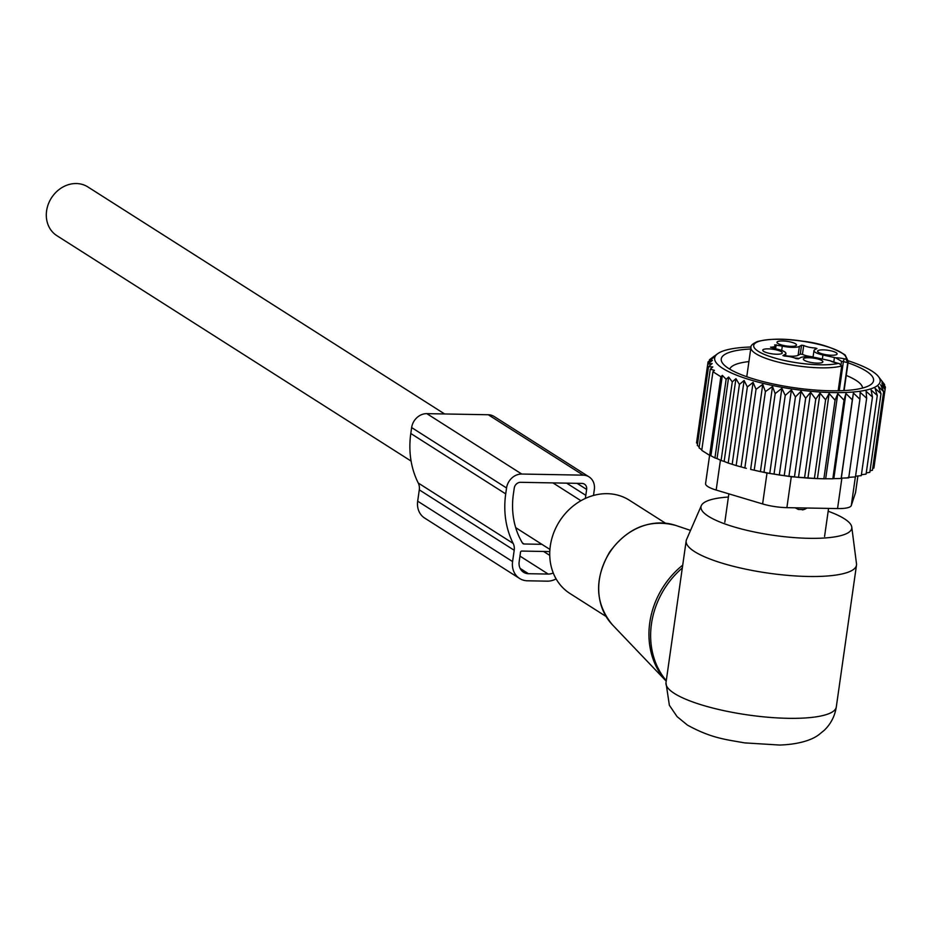 <?xml version="1.0" encoding="UTF-8"?>
<svg xmlns="http://www.w3.org/2000/svg" width="932" height="932" viewBox="0 0 932 932"><rect width="100%" height="100%" fill="white"/><g stroke="black" fill="none" stroke-linecap="round" stroke-linejoin="round"><path stroke-width="1.4" d="M606.056 616.471L570 593.521A55.303 47.614 -57.5 0 1 559.981 520.58A55.303 47.614 -57.5 0 1 629.368 500.216L665.436 523.167M828.164 511.237A76.144 18.034 -171.9 0 1 844.357 518.763A76.144 18.034 -171.9 0 1 851.766 527.058A76.144 18.034 -171.9 0 1 794.297 537.613A76.144 18.034 -171.9 0 1 708.402 516.281A76.144 18.034 -171.9 0 1 701.318 505.645A76.144 18.034 -171.9 0 1 728.405 497.036M851.766 527.058L856.496 563.755A86.024 20.376 -171.9 0 1 856.496 565.107A86.024 20.376 -171.9 0 1 788.856 575.463A86.024 20.376 -171.9 0 1 694.526 551.581A86.024 20.376 -171.9 0 1 686.173 540.863A86.024 20.376 -171.9 0 1 686.534 539.57L701.318 505.645M667.871 669.397L678.461 595.047M856.496 565.107L836.307 706.934A86.024 20.376 -171.9 0 1 768.667 717.302A86.024 20.376 -171.9 0 1 674.349 693.42A86.024 20.376 -171.9 0 1 665.984 682.702L676.306 610.192M411.105 461.084L56.875 235.668A28.88 24.861 -57.5 0 1 46.6 210.842A28.88 24.861 -57.5 0 1 87.888 186.948L444.622 413.959M812.599 362.723A9.856 2.33 -171.9 0 1 803.407 359.379A9.856 2.33 -171.9 0 1 813.613 358.144A9.856 2.33 -171.9 0 1 822.723 362.14A9.856 2.33 -171.9 0 1 812.599 362.723M813.1 356.816A9.833 2.33 8.1 0 1 802.452 354.335L800.273 354.09L801.532 345.224L799.376 346.424A13.514 3.204 -171.9 0 1 782.309 346.11L774.632 344.933A9.833 2.33 -171.9 0 1 775.203 345.888A9.833 2.33 -171.9 0 1 770.566 347.193L776.927 349.092A13.514 3.204 -171.9 0 1 785.886 353.449A13.514 3.204 -171.9 0 1 785.14 354.311L782.915 355.581L784.546 356.082A9.833 2.33 -171.9 0 1 796.138 358.622L798.328 358.867L800.472 357.667A13.514 3.204 -171.9 0 1 817.539 357.981L829.049 360.498A36.861 8.726 -171.9 0 1 830.272 360.766L832.626 361.884M801.532 345.224L803.722 345.469A9.833 2.33 -171.9 0 0 815.314 348.009L816.945 348.51L814.719 349.78A13.514 3.204 -171.9 0 0 813.974 350.642A13.514 3.204 -171.9 0 0 822.921 354.999L834.42 357.515A36.861 8.726 -171.9 0 0 835.666 357.783A11.673 2.761 -171.9 0 1 844.532 358.855L846.023 359.17L847.747 362.618L843.763 390.59M762.749 350.117A9.856 2.33 -171.9 0 1 773.012 349.267A9.856 2.33 -171.9 0 1 782.251 352.983A9.856 2.33 -171.9 0 1 782.111 353.251A9.856 2.33 -171.9 0 1 772.174 353.857A9.856 2.33 -171.9 0 1 762.795 350.502A9.856 2.33 -171.9 0 1 762.749 350.117M787.249 341.368A9.856 2.33 -171.9 0 1 796.359 345.353A9.856 2.33 -171.9 0 1 786.235 345.947A9.856 2.33 -171.9 0 1 777.043 342.603A9.856 2.33 -171.9 0 1 787.249 341.368M837.111 353.974A9.856 2.33 -171.9 0 1 836.971 354.242A9.856 2.33 -171.9 0 1 827.034 354.859A9.856 2.33 -171.9 0 1 817.655 351.492A9.856 2.33 -171.9 0 1 817.609 351.119A9.856 2.33 -171.9 0 1 827.861 350.257A9.856 2.33 -171.9 0 1 837.111 353.974M838.171 390.788L841.701 365.961L839.278 363.538L837.064 363.049A2.458 0.711 102.3 0 0 836.878 363.096A11.673 2.761 -171.9 0 1 830.272 360.766M841.083 364.412L841.526 361.301L835.666 357.783M785.548 355.768A13.514 3.204 8.1 0 0 798.118 355.29L800.273 354.09M799.108 358.424A10.636 2.516 8.1 0 0 794.786 358.028M807.065 508.01L805.644 508.79M806.797 508.01A9.833 9.064 62.7 0 1 805.388 508.93A9.833 9.064 62.7 0 1 803.827 509.548L798.27 509.443A9.833 2.691 -77.9 0 1 797.687 507.847M795.171 507.8L798.27 509.443M848.306 360.847A83.565 19.793 -171.9 0 1 878.317 376.423L884.631 384.636L881.917 381.339L885.4 387.095L881.847 382.982L885.085 389.448L880.67 384.706L883.629 391.661L878.363 386.5L881.008 393.688L869.824 472.314L866.247 472.943M881.008 393.688L875.113 388.388L877.28 395.483L871.082 389.96L872.468 397.02L866.084 391.277L866.655 398.279L860.166 392.314L859.91 399.222L853.409 393.059L852.326 399.863L845.918 393.514L844.008 400.189L837.786 393.665L835.06 400.178L829.107 393.502L825.601 399.851L820.009 393.048L815.756 399.199L810.619 392.279L805.656 398.244L801.042 391.23L795.427 396.974L791.419 389.914L785.222 395.436L781.866 388.341L775.168 393.63L772.523 386.524L765.405 391.591L762.749 384.403L756.038 389.331L753.079 382.376L747.347 386.943L736.163 465.557L728.218 463.064L739.414 384.438L744.109 380.477L747.347 386.943M878.317 376.423A83.565 19.793 -171.9 0 1 842.784 392.57A83.565 19.793 -171.9 0 1 749.118 379.522A83.565 19.793 8.1 0 1 717.85 353.577L712.095 357.772M753.079 382.376L741.057 466.897L744.854 467.957L756.038 389.331M762.749 384.403L750.644 469.413L754.209 470.206L765.405 391.591M772.523 386.524L760.419 471.627L763.984 472.256L775.168 393.63M781.866 388.341L769.762 473.433L774.038 474.062L785.222 395.436M791.419 389.914L779.303 475.017L784.243 475.6L795.427 396.974M801.042 391.23L788.926 476.334L794.46 476.858L805.656 398.244M810.619 392.279L798.503 477.382L804.561 477.825L815.756 399.199M820.009 393.048L807.904 478.139L814.405 478.477L825.601 399.851M829.107 393.502L817.434 478.617L791.28 476.741L767.001 473.037L762.609 503.944L716.172 490.057L720.424 460.198M814.405 478.477L823.865 478.803L835.06 400.178M837.786 393.665L825.67 478.757L832.824 478.803L844.008 400.189M845.918 393.514L833.814 478.617L841.142 478.489L852.326 399.863M853.409 393.059L841.305 478.163L848.726 477.848L859.91 399.222M848.05 477.405L855.459 476.893L866.655 398.279M855.564 476.217L861.273 475.646L872.468 397.02M861.401 474.738L866.084 474.108L877.28 395.483M872.725 468.33L873.89 468.062L885.085 389.448M885.4 387.095L885.074 389.413M884.631 384.636L884.503 385.522M744.109 380.477L732.191 464.218M717.058 458.591L714.937 457.927L726.133 379.312L728.661 377.041L717.058 458.591L721.1 460.49L732.284 381.875L735.931 378.683L724.152 461.422L728.218 463.064M710.906 455.771L709.66 455.375L720.855 376.749L722.347 375.386L710.906 455.771L714.937 457.927M720.855 376.749L712.945 371.717L701.749 450.342L709.66 455.375M701.819 449.888L699.07 447.826L710.254 369.212L714.436 370.353L712.945 371.717M699.198 446.917L697.311 445.356L708.495 366.73L712.782 366.928L710.254 369.212M697.532 443.795L696.542 442.898L707.726 364.272L712.13 363.538L708.495 366.73M696.868 440.568L708.04 361.931L712.432 360.323L707.726 364.272M724.152 461.422L721.1 460.49M708.04 361.931L713.784 357.364L709.497 359.717L709.322 360.894M709.497 359.717L714.401 356.012M855.599 492.108A24.582 5.825 -171.9 0 1 855.588 492.352A24.582 5.825 -171.9 0 1 855.529 492.597L851.289 505.552A24.582 5.825 -171.9 0 1 837.553 508.569L786.888 507.649A24.582 5.825 -171.9 0 1 762.609 503.944M729.768 369.177A67.092 15.891 -171.9 0 1 748.92 361.593M846.244 375.445A67.092 15.891 -171.9 0 1 862.519 388.062M750.714 348.976A76.925 18.221 8.1 0 0 721.31 358.61A76.925 18.221 8.1 0 0 722.917 363.655A76.925 18.221 8.1 0 0 794.833 387.817A76.925 18.221 8.1 0 0 870.639 384.683A76.925 18.221 8.1 0 0 873.505 380.943A76.925 18.221 8.1 0 0 848.038 362.828M705.629 483.347A24.582 5.825 8.1 0 0 705.571 483.592A24.582 5.825 8.1 0 0 716.172 490.057M735.931 378.683L739.414 384.438M750.644 469.413L767.001 473.037M722.347 375.386L726.133 379.312M728.661 377.041L732.284 381.875M751.017 347.007A83.565 19.793 8.1 0 0 717.85 353.577M870.045 470.765L872.445 470.276L883.629 391.661M833.814 478.617L832.824 478.803M825.67 478.757L823.865 478.803M807.904 478.139L804.561 477.825M798.503 477.382L794.46 476.858M788.926 476.334L784.243 475.6M779.303 475.017L774.038 474.062M769.762 473.433L763.984 472.256M760.419 471.627L754.209 470.206M746.334 468.342L744.854 467.957M741.057 466.897L736.163 465.557M519.59 578.469L424.666 518.076A19.665 16.927 122.5 0 1 417.676 501.171L419.284 489.859L514.196 550.264L512.588 561.565A19.665 16.927 122.5 0 0 519.59 578.469A19.665 16.927 122.5 0 0 527.454 580.799L547.201 581.16A19.665 16.927 122.5 0 0 556.113 578.9M593.498 495.451L594.325 489.58A14.749 12.699 -57.5 0 0 589.082 476.904L494.17 416.499A14.749 12.699 -57.5 0 0 488.275 414.752L583.187 475.157A14.749 12.699 -57.5 0 1 589.082 476.904M419.284 489.859A12.291 10.578 122.5 0 0 418.258 483.032L513.171 543.426A12.291 10.578 122.5 0 1 514.196 550.264M488.275 414.752L426.833 413.645A14.749 12.699 -57.5 0 0 411.641 427.578L410.802 433.497A89.088 76.704 122.5 0 0 418.258 483.032M410.802 433.497L505.715 493.89A89.088 76.704 122.5 0 0 513.171 543.426M505.715 493.89L506.554 487.984A14.749 12.699 -57.5 0 1 521.745 474.038L583.187 475.157M541.9 544.323L524.087 543.997A2.458 2.12 122.5 0 1 522.503 543.1A80.49 69.306 122.5 0 1 513.392 494.03L514.243 488.123A6.14 5.289 -57.5 0 1 520.569 482.31L582.011 483.428A6.14 5.289 -57.5 0 1 584.469 484.162A6.14 5.289 -57.5 0 1 586.647 489.44L585.809 495.346A80.49 69.306 122.5 0 1 585.308 498.457M549.787 551.581L521.78 551.068A1.223 1.06 122.5 0 0 520.51 552.233L519.171 561.681A12.291 10.578 122.5 0 0 523.539 572.248A12.291 10.578 122.5 0 0 528.456 573.704L548.202 574.065A12.291 10.578 122.5 0 0 553.235 572.935M612.382 624.766C594.977 603.388 594.045 579.156 609.61 552.082C627.644 527.629 649.651 518.74 675.63 525.392A60.219 51.843 -57.5 0 0 609.866 552.233A60.219 51.843 122.5 0 0 612.382 624.766L666.205 681.152M682.713 565.13A79.604 68.537 -57.5 0 0 663.701 586.135A79.604 68.537 122.5 0 0 666.205 681.141M666.275 680.663A79.872 68.77 -57.5 0 1 665.436 587.23A79.872 68.77 -57.5 0 1 682.306 567.984M836.878 363.096L838.369 363.41A46.693 11.056 -171.9 0 1 797.524 362.874A46.693 11.056 -171.9 0 1 753.732 345.271A46.693 11.056 -171.9 0 1 802.336 341.217A46.693 11.056 -171.9 0 1 846.023 359.17M837.227 363.165A2.458 0.711 102.3 0 0 837.064 363.049L831.682 361.313M841.701 365.961A49.151 11.638 -171.9 0 1 797.058 365.81A49.151 11.638 -171.9 0 1 750.924 347.485L746.765 376.726M750.924 347.485C750.446 345.702 752.613 343.71 757.436 341.531C769.844 338.526 784.814 338.398 802.347 341.147C818.529 342.871 832.789 347.461 845.103 354.929L848.26 361.336A49.151 11.638 -171.9 0 1 847.747 362.618L843.39 361.663A2.458 0.711 102.3 0 1 844.532 358.855M841.526 361.301A9.215 2.179 -171.9 0 1 843.39 361.663L839.254 390.764M833.767 362.164L834.42 357.515M822.921 354.999L822.35 359.03M815.092 349.582L815.314 348.009M802.452 354.335L803.722 345.469M799.376 346.424L798.118 355.29M781.703 350.432L782.309 346.11M776.181 344.77L775.61 348.801M784.884 356.106L785.14 354.311M837.553 508.569L841.887 478.139M786.888 507.649L791.28 476.741M855.529 492.597L857.894 475.984L855.588 492.352M851.289 505.552L855.366 476.904M417.676 501.171L512.588 561.565M411.641 427.578L506.554 487.984M522.409 542.937L524.087 543.997M566.644 483.149L585.809 495.346M577.071 483.347L586.647 489.44M543.612 551.464L549.752 555.379M519.963 556.089L548.202 574.065M520.149 568.415L528.456 573.704M426.833 413.645L521.745 474.038M836.307 706.934C834.827 716.23 830.785 724.036 824.179 730.373L818.902 734.672C814.23 738.307 802.895 744.19 779.735 745.052L744.563 742.874C725.562 739.449 711.337 738.226 687.466 725.119L677.028 716.568L669.374 705.279L665.984 682.702M675.63 525.392L690.53 530.401M686.173 540.863L676.306 610.134M549.927 549.437L515.699 527.652M580.927 500.705L552.956 482.904M813.042 357.189L813.974 350.642M774.807 348.626L775.203 345.888M785.501 356.14L785.886 353.449M848.26 361.336L844.089 390.578M728.859 493.855L724.816 522.246M828.571 508.406L824.575 536.436M802.359 509.909A9.833 9.833 0 0 0 805.388 508.93L806.029 508.592M709.602 455.34L705.571 483.592"/></g></svg>
